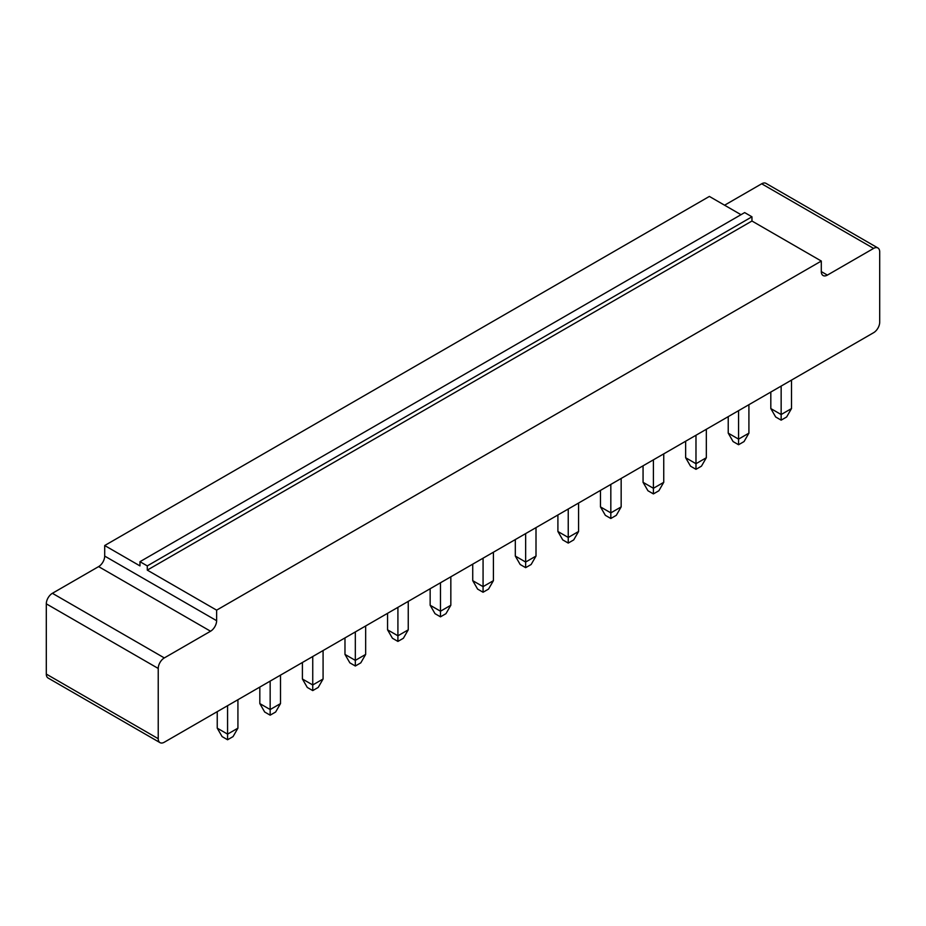 <?xml version="1.0" encoding="UTF-8"?>
<svg xmlns="http://www.w3.org/2000/svg" width="926" height="926" viewBox="0 0 926 926"><rect width="100%" height="100%" fill="white"/><g stroke="black" fill="none" stroke-linecap="round" stroke-linejoin="round"><path stroke-width="1.39" d="M873.612 332.7L164.319 742.212A8.6 4.966 -60 0 1 160.013 742.64A8.6 4.966 -60 0 1 158.23 738.705L158.23 668.456A8.6 4.966 -60 0 1 164.319 657.923L210.549 631.231A8.6 4.966 120 0 0 216.626 620.698L216.626 610.153L821.304 261.051L821.304 271.584A8.6 4.966 120 0 0 823.087 275.531A8.6 4.966 120 0 0 827.381 275.103L873.612 248.411A8.6 4.966 -60 0 1 877.917 247.983A8.6 4.966 -60 0 1 879.7 251.918L879.7 322.167A8.6 4.966 120 0 1 873.612 332.7M160.013 742.64L48.083 678.017A8.6 4.966 -60 0 1 46.3 674.082L46.3 603.833A8.6 4.966 -60 0 1 52.388 593.3L98.619 566.608A8.6 4.966 120 0 0 104.696 556.075L104.696 545.53L709.374 196.428L741.008 214.693M724.583 205.213L761.681 183.788A8.6 4.966 -60 0 1 765.987 183.36L877.917 247.983M821.304 261.051L751.958 221.013L751.958 216.8L744.654 212.586L139.976 561.688L139.976 565.902L104.696 545.53M216.626 610.153L147.28 570.115L147.28 565.902L139.976 561.688M751.958 221.013L147.28 570.115M621.161 478.453L621.161 506.904L610.824 512.877L600.476 506.904L600.476 490.398M610.824 484.425L610.824 518.491L605.349 515.331L600.476 506.904M578.576 503.038L578.576 531.489L568.24 537.462L557.903 531.489L557.903 514.983M568.24 509.011L568.24 543.076L562.765 539.916L557.903 531.489M525.655 533.596L525.655 562.047L515.319 556.075L515.319 539.569M536.004 527.623L536.004 556.075L525.655 562.047L525.655 567.661L520.18 564.501L515.319 556.075M493.419 552.209L493.419 580.66L483.071 586.633L472.735 580.66L472.735 564.154M483.071 558.181L483.071 592.246L477.596 589.086L472.735 580.66M440.487 582.767L440.487 611.218L430.15 605.245L430.15 588.739M450.835 576.794L450.835 605.245L440.487 611.218L440.487 616.832L435.012 613.672L430.15 605.245M270.161 681.108L270.161 709.548L259.824 703.586L259.824 687.069M280.509 675.135L280.509 703.586L270.161 709.548L270.161 715.173L264.686 712.013L259.824 703.586M312.745 656.522L312.745 684.962L302.408 679.001L302.408 662.484M323.081 650.55L323.081 679.001L312.745 684.962L312.745 690.588L307.27 687.428L302.408 679.001M397.914 607.352L397.914 635.792L387.566 629.83L387.566 613.325M408.25 601.379L408.25 629.83L397.914 635.792L397.914 641.417L392.439 638.257L387.566 629.83M365.666 625.964L365.666 654.416L355.329 660.377L344.981 654.416L344.981 637.898M355.329 631.937L355.329 666.002L349.854 662.842L344.981 654.416M781.15 386.084L781.15 414.535L770.814 408.563L770.814 392.057M791.498 380.111L791.498 408.563L781.15 414.535L781.15 420.149L775.675 416.989L770.814 408.563M738.566 410.669L738.566 439.121L728.23 433.148L728.23 416.642M748.914 404.697L748.914 433.148L738.566 439.121L738.566 444.735L733.091 441.575L728.23 433.148M663.745 453.867L663.745 482.319L653.409 488.291L643.061 482.319L643.061 465.813M653.409 459.84L653.409 493.905L647.934 490.745L643.061 482.319M695.982 435.255L695.982 463.706L685.645 457.733L685.645 441.227M706.33 429.282L706.33 457.733L695.982 463.706L695.982 469.32L690.507 466.16L685.645 457.733M237.924 699.72L237.924 728.16L227.576 734.133L217.24 728.16L217.24 711.654M227.576 705.693L227.576 739.758L222.101 736.598L217.24 728.16M751.958 216.8L147.28 565.902M610.824 518.491L616.299 515.331L621.161 506.904M568.24 543.076L573.715 539.916L578.576 531.489M525.655 567.661L531.13 564.501L536.004 556.075M483.071 592.246L488.546 589.086L493.419 580.66M440.487 616.832L445.962 613.672L450.835 605.245M270.161 715.173L275.635 712.013L280.509 703.586M312.745 690.588L318.22 687.428L323.081 679.001M397.914 641.417L403.389 638.257L408.25 629.83M355.329 666.002L360.804 662.842L365.666 654.416M781.15 420.149L786.625 416.989L791.498 408.563M738.566 444.735L744.041 441.575L748.914 433.148M653.409 493.905L658.884 490.745L663.745 482.319M695.982 469.32L701.457 466.16L706.33 457.733M227.576 739.758L233.051 736.598L237.924 728.16M158.23 738.705L46.3 674.082M158.23 668.456L46.3 603.833M873.612 248.411L761.681 183.788M164.319 657.923L52.388 593.3M827.381 275.103L821.304 271.584M210.549 631.231L98.619 566.608M216.626 620.698L104.696 556.075"/></g></svg>
